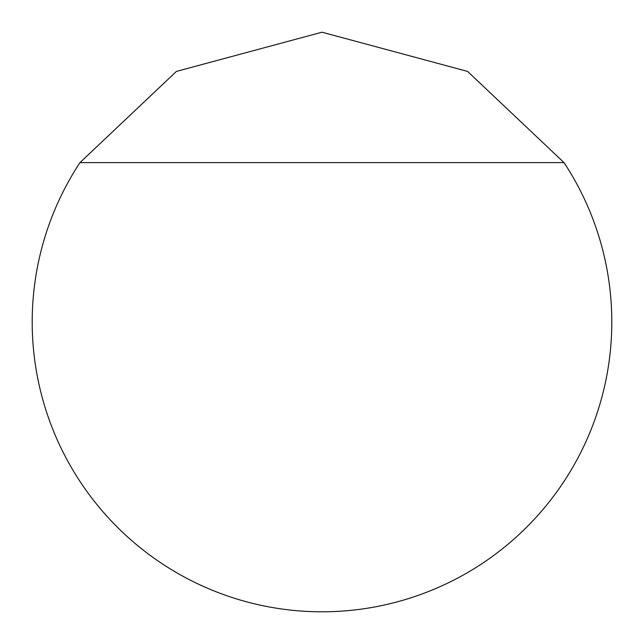 <?xml version="1.0" encoding="UTF-8"?>
<svg xmlns="http://www.w3.org/2000/svg" width="644" height="644" viewBox="0 0 644 644"><rect width="100%" height="100%" fill="white"/><g stroke="black" fill="none" stroke-linecap="round" stroke-linejoin="round"><path stroke-width="0.48" stroke-dasharray="3.22 2.42" d="M564.031 162.61L467.584 71.42L322 32.2L176.416 71.42L79.969 162.61L176.416 71.42L322 32.2L467.584 71.42L564.031 162.61L467.584 71.42L322 32.2L176.416 71.42L79.969 162.61L176.416 71.42L322 32.2L467.584 71.42L564.031 162.61L467.584 71.42L322 32.2L176.416 71.42L79.969 162.61L176.416 71.42L322 32.2L467.584 71.42L564.031 162.61L467.584 71.42L322 32.2L176.416 71.42L79.969 162.61L176.416 71.42L322 32.2L467.584 71.42L564.031 162.61L467.584 71.42L322 32.2L176.416 71.42L79.969 162.61L176.416 71.42L322 32.2L467.584 71.42L564.031 162.61L467.584 71.42L322 32.2L176.416 71.42L79.969 162.61L176.416 71.42L322 32.2L467.584 71.42L564.031 162.61L467.584 71.42L322 32.2L176.416 71.42L79.969 162.61L176.416 71.42L322 32.2L467.584 71.42L564.031 162.61L467.584 71.42L322 32.2L176.416 71.42L79.969 162.61L176.416 71.42L322 32.2L467.584 71.42L564.031 162.61L467.584 71.42L322 32.2L176.416 71.42L79.969 162.61L176.416 71.42L322 32.2L467.584 71.42L564.031 162.61L467.584 71.42L322 32.2L176.416 71.42L79.969 162.61L176.416 71.42L322 32.2L467.584 71.42L564.031 162.61L467.584 71.42L322 32.2L176.416 71.42L79.969 162.61L176.416 71.42L322 32.2L467.584 71.42L564.031 162.61L467.584 71.42L322 32.2L176.416 71.42L79.969 162.61L176.416 71.42L322 32.2L467.584 71.42L564.031 162.61L467.584 71.42L322 32.2L176.416 71.42L79.969 162.61L176.416 71.42L322 32.2L467.584 71.42L564.031 162.61L467.584 71.42L322 32.2L176.416 71.42L79.969 162.61L176.416 71.42L322 32.2L467.584 71.42L564.031 162.61L467.584 71.42L322 32.2L176.416 71.42L79.969 162.61L176.416 71.42L322 32.2L467.584 71.42L564.031 162.61L467.584 71.42L322 32.2L176.416 71.42L79.969 162.61L176.416 71.42L322 32.2L467.584 71.42L564.031 162.61L467.584 71.42L322 32.2L176.416 71.42L79.969 162.61L176.416 71.42L322 32.2L467.584 71.42L564.031 162.61L467.584 71.42L322 32.2L176.416 71.42L79.969 162.61L176.416 71.42L322 32.2L467.584 71.42L564.031 162.61L467.584 71.42L322 32.2L176.416 71.42L79.969 162.61L176.416 71.42L322 32.2L467.584 71.42L564.031 162.61L467.584 71.42L322 32.2L176.416 71.42L79.969 162.61L176.416 71.42L322 32.2L467.584 71.42L564.031 162.61L467.584 71.42L322 32.2L176.416 71.42L79.969 162.61L176.416 71.42L322 32.2L467.584 71.42L564.031 162.61L467.584 71.42L322 32.2L176.416 71.42L79.969 162.61L176.416 71.42L322 32.2L467.584 71.42L564.031 162.61L467.584 71.42L322 32.2L176.416 71.42L79.969 162.61L176.416 71.42L322 32.2L467.584 71.42L564.031 162.61L467.584 71.42L322 32.2L176.416 71.42L79.969 162.61L176.416 71.42L322 32.2L467.584 71.42L564.031 162.61L467.584 71.42L322 32.2L176.416 71.42L79.969 162.61L176.416 71.42L322 32.2L467.584 71.42L564.031 162.61L467.584 71.42L322 32.2L176.416 71.42L79.969 162.61L176.416 71.42L322 32.2L467.584 71.42L564.031 162.61L467.584 71.42L322 32.2L176.416 71.42L79.969 162.61L176.416 71.42L322 32.2L467.584 71.42L564.031 162.61L467.584 71.42L322 32.2L176.416 71.42L79.969 162.61L176.416 71.42L322 32.2L467.584 71.42L564.031 162.61L467.584 71.42L322 32.2L176.416 71.42L79.969 162.61L176.416 71.42L322 32.2L467.584 71.42L564.031 162.61L467.584 71.42L322 32.2L176.416 71.42L79.969 162.61L176.416 71.42L322 32.2L467.584 71.42L564.031 162.61L467.584 71.42L322 32.2L176.416 71.42L79.969 162.61L176.416 71.42L322 32.2L467.584 71.42L564.031 162.61L467.584 71.42L322 32.2L176.416 71.42L79.969 162.61L176.416 71.42L322 32.2L467.584 71.42L564.031 162.61L467.584 71.42L322 32.2L176.416 71.42L79.969 162.61L176.416 71.42L322 32.2L467.584 71.42L564.031 162.61L467.584 71.42L322 32.2L176.416 71.42L79.969 162.61L176.416 71.42L322 32.2L467.584 71.42L564.031 162.61L467.584 71.42L322 32.2L176.416 71.42L79.969 162.61L176.416 71.42L322 32.2L467.584 71.42L564.031 162.61L467.584 71.42L322 32.2L176.416 71.42L79.969 162.61L176.416 71.42L322 32.2L467.584 71.42L564.031 162.61L467.584 71.42L322 32.2L176.416 71.42L79.969 162.61L176.416 71.42L322 32.2L467.584 71.42L564.031 162.61L467.584 71.42L322 32.2L176.416 71.42L79.969 162.61L176.416 71.42L322 32.2L467.584 71.42L564.031 162.61L467.584 71.42L322 32.2L176.416 71.42L79.969 162.61L176.416 71.42L322 32.2L467.584 71.42L564.031 162.61L467.584 71.42L322 32.2L176.416 71.42L79.969 162.61L176.416 71.42L322 32.2L467.584 71.42L564.031 162.61L467.584 71.42L322 32.2L176.416 71.42L79.969 162.61L176.416 71.42L322 32.2L467.584 71.42L564.031 162.61L467.584 71.42L322 32.2L176.416 71.42L79.969 162.61L176.416 71.42L322 32.2L467.584 71.42L564.031 162.61L467.584 71.42L322 32.2L176.416 71.42L79.969 162.61L176.416 71.42L322 32.2L467.584 71.42L564.031 162.61L467.584 71.42L322 32.2L176.416 71.42L79.969 162.61L176.416 71.42L322 32.2L467.584 71.42L564.031 162.61L467.584 71.42L322 32.2L176.416 71.42L79.969 162.61L176.416 71.42L322 32.2L467.584 71.42L564.031 162.61L467.584 71.42L322 32.2L176.416 71.42L79.969 162.61L176.416 71.42L322 32.2L467.584 71.42L564.031 162.61L467.584 71.42L322 32.2L176.416 71.42L79.969 162.61L176.416 71.42L322 32.2L467.584 71.42L564.031 162.61L467.584 71.42L322 32.2L176.416 71.42L79.969 162.61L176.416 71.42L322 32.2L467.584 71.42L564.031 162.61L467.584 71.42L322 32.2L176.416 71.42L79.969 162.61L176.416 71.42L322 32.2L467.584 71.42L564.031 162.61L467.584 71.42L322 32.2L176.416 71.42L79.969 162.61L176.416 71.42L322 32.2L467.584 71.42L564.031 162.61L467.584 71.42L322 32.2L176.416 71.42L79.969 162.61L176.416 71.42L322 32.2L467.584 71.42L564.031 162.61L467.584 71.42L322 32.2L176.416 71.42L79.969 162.61L176.416 71.42L322 32.2L467.584 71.42L564.031 162.61L467.584 71.42L322 32.2L176.416 71.42L79.969 162.61L176.416 71.42L322 32.2L467.584 71.42L564.031 162.61L467.584 71.42L322 32.2L176.416 71.42L79.969 162.61L176.416 71.42L322 32.2L467.584 71.42L564.031 162.61L467.584 71.42L322 32.2L176.416 71.42L79.969 162.61L176.416 71.42L322 32.2L467.584 71.42L564.031 162.61L467.584 71.42L322 32.2L176.416 71.42L79.969 162.61L176.416 71.42L322 32.2L467.584 71.42L564.031 162.61L467.584 71.42L322 32.2L176.416 71.42L79.969 162.61L176.416 71.42L322 32.2L467.584 71.42L564.031 162.61L467.584 71.42L322 32.2L176.416 71.42L79.969 162.61L176.416 71.42L322 32.2L467.584 71.42L564.031 162.61L467.584 71.42L322 32.2L176.416 71.42L79.969 162.61L176.416 71.42L322 32.2L467.584 71.42L564.031 162.61L467.584 71.42L322 32.2L176.416 71.42L79.969 162.61L176.416 71.42L322 32.2L467.584 71.42L564.031 162.61L467.584 71.42L322 32.2L176.416 71.42L79.969 162.61L176.416 71.42L322 32.2L467.584 71.42L564.031 162.61L467.584 71.42L322 32.2L176.416 71.42L79.969 162.61L176.416 71.42L322 32.2L467.584 71.42L564.031 162.61L467.584 71.42L322 32.2L176.416 71.42L79.969 162.61L176.416 71.42L322 32.2L467.584 71.42L564.031 162.61L467.584 71.42L322 32.2L176.416 71.42L79.969 162.61A289.8 289.8 0 0 0 322 611.8A289.8 289.8 0 0 0 564.031 162.61L79.969 162.61"/><path stroke-width="0.97" d="M611.8 322A289.8 289.8 0 0 0 564.031 162.61L467.584 71.42L322 32.2L176.416 71.42L79.969 162.61A289.8 289.8 0 0 0 322 611.8A289.8 289.8 0 0 0 611.8 322M79.969 162.61L564.031 162.61"/></g></svg>
